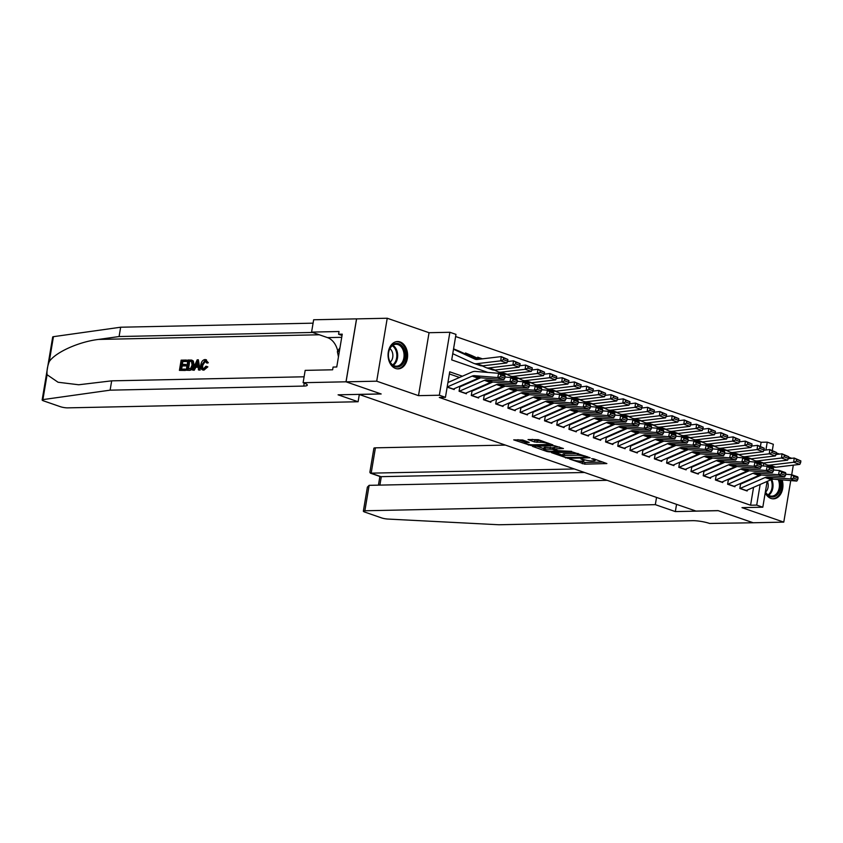<?xml version="1.0" encoding="UTF-8"?>
<svg xmlns="http://www.w3.org/2000/svg" width="843" height="843" viewBox="0 0 843 843"><rect width="100%" height="100%" fill="white"/><g stroke="black" fill="none" stroke-linecap="round" stroke-linejoin="round"><path stroke-width="1.26" d="M569.594 459.045L584.715 464.156L606.865 463.566L593.641 458.845L591.617 458.666L593.609 459.456A5.511 0.98 -170.5 0 1 595.19 460.447A5.511 0.98 -170.5 0 1 593.588 460.858L591.786 460.9A5.511 0.98 -170.5 0 1 584.104 459.656L580.774 458.813L582.418 459.688A5.511 0.98 -170.5 0 1 583.999 460.678A5.511 0.98 -170.5 0 1 582.408 461.1L580.606 461.132A5.511 0.98 -170.5 0 1 572.913 459.888L569.594 459.045M395.62 368.475A13.678 9.779 88.8 0 0 398.128 368.876A13.678 9.779 88.8 0 0 407.569 356.758A13.678 9.779 88.8 0 0 400.056 341.931A13.678 9.779 88.8 0 0 397.548 341.531A13.678 9.779 88.8 0 0 388.107 353.649A13.678 9.779 88.8 0 0 395.62 368.475M765.202 492.902A13.678 9.779 88.8 0 0 770.955 498.424A13.678 9.779 88.8 0 0 773.463 498.824A13.678 9.779 88.8 0 0 782.146 479.899M522.681 440.004L513.714 439.867L530.742 445.462L552.892 444.872L538.266 439.677L528.024 439.572L534.567 441.974L540.605 442.29A4.605 0.822 -170.5 0 1 545.621 442.923A4.605 0.822 -170.5 0 1 548.35 444.156A4.605 0.822 -170.5 0 1 547.023 444.503L532.765 444.809A4.605 0.822 -170.5 0 1 527.75 444.166A4.605 0.822 -170.5 0 1 525.02 442.933A4.605 0.822 -170.5 0 1 526.348 442.586L529.225 442.406L522.681 440.004M346.062 381.826L356.6 318.886L387.232 318.243L376.705 381.184L346.062 381.826L381.162 393.976L359.097 394.44L695.991 511.079L718.057 510.616L753.147 522.765L783.779 522.123L741.977 507.644L762.81 507.201L756.708 505.094L750.576 505.22L439.319 397.453L445.441 397.327L439.34 395.219L449.877 332.279L455.979 334.386L451.711 359.908L487.876 372.427M376.705 381.184L418.507 395.652L439.34 395.219M551.47 452.638L568.003 458.36L590.153 457.781L573.124 452.185L551.47 452.638M546.97 451.521L532.344 446.316L554.494 445.736L563.44 448.529L553.661 448.971L558.161 450.678L571.733 451.363L549.373 451.911L546.97 451.521L547.096 450.763M783.779 522.123L790.734 480.594M791.703 474.757L793.316 465.157M453.555 348.844L459.53 351.31M465.315 353.976L465.484 352.975L471.732 355.535M482.438 358.844L477.696 357.2L477.528 358.201M740.533 484.198L739.827 488.455L747.151 490.984L747.309 490.057M728.331 479.973L727.614 484.23L734.938 486.759L735.096 485.831M716.129 475.747L715.412 480.004L722.736 482.533L722.894 481.606M703.916 471.522L703.21 475.779L710.533 478.308L710.681 477.38M691.713 467.296L690.997 471.553L698.32 474.082L698.478 473.155M679.511 463.07L678.794 467.317L686.118 469.857L686.276 468.929M667.298 458.845L666.592 463.092L673.915 465.631L674.063 464.704M655.095 454.619L654.379 458.866L661.702 461.406L661.86 460.478M642.882 450.394L642.176 454.64L649.5 457.18L649.658 456.253M630.68 446.168L629.974 450.415L637.297 452.954L637.445 452.027M618.477 441.943L617.761 446.189L625.085 448.729L625.243 447.802M606.265 437.717L605.559 441.964L612.882 444.503L613.04 443.576M594.062 433.492L593.346 437.738L600.669 440.278L600.827 439.351M581.86 429.256L581.143 433.513L588.467 436.052L588.625 435.125M569.647 425.03L568.941 429.287L576.264 431.827L576.412 430.899M557.444 420.805L556.728 425.062L564.051 427.601L564.209 426.674M545.231 416.579L544.525 420.836L551.849 423.365L552.007 422.448M533.029 412.353L532.323 416.611L539.646 419.14L539.794 418.223M520.826 408.128L520.11 412.385L527.433 414.914L527.592 413.997M508.614 403.902L507.907 408.16L515.231 410.689L515.389 409.761M496.411 399.677L495.695 403.934L503.029 406.463L503.176 405.536M484.209 395.451L483.492 399.708L490.816 402.237L490.974 401.31M471.996 391.226L471.29 395.483L478.613 398.012L478.761 397.085M459.793 387L459.077 391.247L466.4 393.786L466.558 392.859M750.576 505.22L753.568 487.328M752.483 478.887L751.682 478.613M740.28 474.662L739.469 474.388M728.067 470.436L727.267 470.152M715.865 466.211L715.054 465.926M703.663 461.985L702.851 461.701M691.45 457.76L690.649 457.475M679.247 453.534L678.436 453.249M667.045 449.308L666.233 449.024M654.832 445.083L654.031 444.798M642.629 440.857L641.818 440.573M630.427 436.632L629.616 436.347M618.214 432.406L617.413 432.122M606.012 428.17L605.2 427.896M593.799 423.945L592.998 423.671M581.596 419.719L580.785 419.445M569.394 415.494L568.582 415.22M557.181 411.268L556.38 410.994M544.978 407.043L544.167 406.769M532.776 402.817L531.965 402.543M520.563 398.591L519.762 398.317M508.361 394.366L507.549 394.092M496.148 390.14L495.347 389.856M483.945 385.915L483.144 385.63M471.743 381.689L470.931 381.405M459.53 377.464L449.361 373.944M454.356 388.634L454.198 389.561L447.148 387.127M760.428 446.337L761.113 442.28L455.62 336.515M757.646 462.965L757.857 461.722M418.507 395.652L429.045 332.711L387.232 318.243M429.045 332.711L449.877 332.279M761.113 442.28L767.235 442.154L773.337 444.272L772.304 450.447M791.809 458.307L788.584 457.201M779.596 454.082L776.382 452.976M462.407 376.21L449.719 371.816L445.441 397.327M755.36 477.633L754.559 477.359M743.157 473.408L742.346 473.134M730.955 469.182L730.143 468.898M718.742 464.957L717.941 464.672M706.539 460.731L705.728 460.447M694.326 456.506L693.526 456.221M682.124 452.28L681.313 451.996M669.922 448.054L669.11 447.77M657.709 443.829L656.908 443.544M645.506 439.603L644.695 439.319M633.304 435.378L632.492 435.093M621.091 431.142L620.29 430.868M608.888 426.916L608.077 426.642M596.675 422.691L595.875 422.417M584.473 418.465L583.672 418.191M572.271 414.24L571.459 413.966M560.058 410.014L559.257 409.74M547.855 405.789L547.044 405.515M535.653 401.563L534.841 401.289M523.44 397.338L522.639 397.064M511.237 393.112L510.426 392.827M499.035 388.886L498.224 388.602M486.822 384.661L486.021 384.376M474.62 380.435L473.808 380.151M756.708 505.094L760.154 484.462M769.733 465.831L769.522 467.075M767.119 481.427L762.81 507.201M763.252 465.958L763.684 463.408M765.918 450.036L767.235 442.154M579.91 461.132L585 462.449L602.956 462.069M555.168 452.565L562.766 455.199M565.969 457.486L586.654 457.359L584.926 456.442A5.511 0.98 -170.5 0 0 577.234 455.199L564.252 455.473A5.511 0.98 -170.5 0 0 562.65 455.894A5.511 0.98 -170.5 0 0 564.23 456.885L565.969 457.486M578.214 453.502A5.511 0.98 -170.5 0 0 577.518 453.502L577.234 455.199M562.65 455.894L562.934 454.187A5.511 0.98 -170.5 0 1 564.536 453.776L577.518 453.502M543.83 448.645L536.538 446.116M559.531 447.032L553.946 447.275L553.661 448.971M545.042 449.034A4.605 0.822 -170.5 0 0 543.714 449.382A4.605 0.822 -170.5 0 0 546.443 450.615A4.605 0.822 -170.5 0 0 551.459 451.258L556.981 451.016L552.471 449.319L545.042 449.034L545.326 447.338A4.605 0.822 -170.5 0 0 543.998 447.686L543.714 449.382M545.326 447.338L553.819 447.991M525.6 441.015A4.605 0.822 -170.5 0 0 525.305 441.237L525.02 442.933M532.218 439.361L537.254 440.657L540.89 440.583L540.605 442.29M517.908 439.667L525.147 442.175M800.65 462.596L800.85 460.9L796.582 459.424L796.382 461.121L800.65 462.596L799.807 464.377L775.802 467.243A13.151 8.883 109.1 0 1 772.968 466.959L766.867 464.841A13.151 8.883 109.1 0 1 766.319 464.619L762.936 463.06M799.807 464.377L793.706 462.259L769.701 465.136A13.151 8.883 109.1 0 1 766.867 464.841M796.382 461.121L793.706 462.259L794.19 458.023L800.85 460.9M788.279 458.729L794.19 458.023L796.582 459.424M739.933 488.487A6.133 4.152 -70.9 0 0 740.207 488.382L765.096 477.538A8.767 5.922 109.1 0 1 767.478 477.096L790.692 478.972L791.619 474.725L785.76 474.251M761.429 474.988L740.291 484.209M746.034 490.605A6.133 4.152 -70.9 0 0 746.308 490.5L771.197 479.646A8.767 5.922 109.1 0 1 773.579 479.214L796.793 481.079L790.692 478.972L793.442 478.139L797.72 479.614L798.089 477.918L793.821 476.443L793.442 478.139M793.821 476.443L791.619 474.725L797.72 476.832L798.089 477.918M796.793 481.079L797.72 479.614M779.638 479.699A11.834 8.462 -91.2 0 1 774.654 496.548A11.834 8.462 -91.2 0 1 765.36 491.996M765.391 491.775A10.959 7.829 88.8 0 0 771.819 496.148A10.959 7.829 88.8 0 0 773.863 495.716A10.959 7.829 88.8 0 0 778.258 479.593M765.57 492.08A7.798 5.574 88.8 0 0 767.362 481.321M772.483 498.761L772.357 498.761A13.583 9.716 88.8 0 0 772.483 498.761A13.583 9.716 88.8 0 0 775.023 498.234A13.583 9.716 88.8 0 0 781.071 479.815M394.398 343.849A11.834 8.462 -91.2 0 1 404.956 351.952A11.834 8.462 -91.2 0 1 399.308 366.589A11.834 8.462 -91.2 0 1 388.76 358.496A11.834 8.462 -91.2 0 1 394.398 343.849M398.518 365.767A10.959 7.829 88.8 0 0 403.976 353.628A10.959 7.829 88.8 0 0 396.01 344.281A10.959 7.829 88.8 0 0 393.966 344.713A10.959 7.829 88.8 0 0 388.518 356.852A10.959 7.829 88.8 0 0 396.473 366.189A10.959 7.829 88.8 0 0 398.518 365.767M390.225 362.121A7.798 5.574 88.8 0 0 392.87 355.303A7.798 5.574 88.8 0 0 389.94 348.612M397.137 368.802L397.021 368.812A13.583 9.716 88.8 0 0 397.137 368.802A13.583 9.716 88.8 0 0 399.677 368.275A13.583 9.716 88.8 0 0 406.442 353.228A13.583 9.716 88.8 0 0 396.568 341.647A13.583 9.716 88.8 0 0 396.442 341.647L396.568 341.647M339.971 347.78L337.358 351.636L338.464 356.789M339.339 351.594L337.358 351.636M505.4 445.093L375.42 447.833L371.162 473.26L381.289 476.769L379.898 485.115M574.399 468.982L370.404 473.165L380.53 476.674L584.526 472.491M675.338 511.585L655.327 504.651L364.882 510.774A5.258 0.938 -170.5 0 0 363.354 511.174A5.258 0.938 -170.5 0 0 364.871 512.112L381.531 517.887A5.258 0.938 -170.5 0 0 387.885 519.056L498.887 524.757L692.524 520.679A12.266 2.192 9.5 0 1 709.637 523.461L753.21 522.765L718.236 510.679L675.338 511.585L676.55 504.346M655.327 504.651L656.539 497.423M607.16 480.32L369.139 485.336L364.882 510.774M370.404 473.165L369.866 472.27L373.892 448.234A5.258 0.938 9.5 0 1 375.42 447.833M363.354 511.174L367.379 487.138L369.139 485.336M184.796 370.256L179.422 370.372L185.344 370.446A22.835 16.323 88.8 0 0 185.723 369.329L184.996 369.076L185.344 370.446M181.466 369.15A22.835 16.323 88.8 0 0 182.225 365.967L186.092 365.894A22.835 16.323 88.8 0 0 186.282 364.713L185.312 364.376L185.112 365.556L186.092 365.894M182.457 364.439A22.835 16.323 88.8 0 0 182.699 361.563L186.84 361.478A22.835 16.323 88.8 0 0 186.861 360.246L186.314 360.056L186.124 361.226L186.84 361.478M186.208 370.225L189.39 370.362C191.835 370.182 193.395 368.486 194.08 365.272L193.342 361.025L191.709 360.087L192.657 360.793L193.11 364.935C192.573 368.201 191.15 369.951 188.843 370.172L186.208 370.225L187.915 360.014L191.709 360.087M203.89 370.172L207.852 366.853L206.935 366.536L203.89 370.172L202.32 369.845L203.363 369.993C201.15 369.761 200.307 368.022 200.845 364.756C201.414 361.615 202.826 359.877 205.091 359.529L206.472 359.835M204.164 369.065C202.731 368.77 202.288 367.443 202.857 365.061L205.555 360.952L204.849 360.709L201.877 364.724L202.857 365.061M205.091 359.529L207.431 362.437L206.345 362.764L207.252 363.08L208.326 362.743L205.618 359.708M47.071 374.724L42.898 399.614A5.258 0.938 -170.5 0 0 42.15 399.961L52.688 337.021A5.258 0.938 9.5 0 1 53.436 336.673L120.654 327.221L119.095 336.536L98.483 339.434C78.863 341.752 55.617 352.205 49.273 361.563C47.45 366.315 46.713 370.699 47.071 374.724L58.051 382.248L78.715 384.766L111.676 380.846L304.102 376.789M192.562 370.088L197.188 359.824L198.358 359.792L199.57 369.94L198.463 369.961L198.158 366.842L195.018 366.905L193.658 370.066L192.562 370.088L194.206 370.256L195.934 367.221L198.189 367.179M198.463 369.961L200.118 370.13L198.358 359.792M359.308 394.513L358.106 401.742L67.661 407.864A5.258 0.938 -170.5 0 1 60.317 406.674L43.657 400.91A5.258 0.938 -170.5 0 1 42.15 399.961M111.676 380.846L110.117 390.161L303.754 386.083A12.266 2.192 -170.5 0 0 307.305 385.146A12.266 2.192 -170.5 0 0 303.786 382.943L303.111 382.711L305.177 370.372L332.627 369.792L333.08 367.074L336.757 367L342.247 334.165L338.58 334.249L339.034 331.52L311.583 332.1L313.649 319.771L356.536 318.865L346.009 381.805L380.973 393.913L338.085 394.819L358.106 401.742M120.654 327.221L313.08 323.164M312.605 332.458L119.095 336.536M42.898 399.614L110.117 390.161M303.111 382.711L346.009 381.805M311.583 332.1L327.505 337.611A19.716 14.099 -91.2 0 1 337.748 351.057M338.401 356.494A19.716 14.099 -91.2 0 1 338.412 357.147M336.989 365.63A19.716 14.099 -91.2 0 1 336.462 367M338.58 334.249L342.037 335.44M201.877 364.724C201.393 367.116 201.92 368.486 203.458 368.812L205.955 366.22L206.935 366.536M206.345 362.764L205.365 360.772M207.431 362.437L208.326 362.743M196.756 362.88L195.534 365.725L198.042 365.672L197.568 360.983L196.756 362.88L197.662 363.196L196.493 366.062M193.658 370.066L194.206 370.256M195.018 366.905L195.934 367.221M199.57 369.94L200.118 370.13M187.441 369.023L190.813 368.233L192.078 364.935L191.424 361.331L188.758 361.173L187.441 369.023M191.424 361.331L189.485 361.426A22.835 16.323 88.8 0 1 188.252 369.013M188.843 370.172L189.39 370.362M193.11 364.935L194.08 365.272M192.657 360.793L193.342 361.025M188.758 361.173L189.485 361.426M185.112 365.556L181.245 365.63L180.655 369.171L184.996 369.076M181.245 365.63L182.225 365.967M186.124 361.226L181.972 361.32L181.445 364.461L185.312 364.376M181.972 361.32L182.699 361.563M179.422 370.372L181.129 360.161L186.314 360.056M788.447 458.371L788.648 456.674L784.369 455.199L784.18 456.895L788.447 458.371L787.604 460.152L763.6 463.018A13.151 8.883 109.1 0 1 760.765 462.733L754.664 460.615A13.151 8.883 109.1 0 1 754.106 460.394L750.734 458.834M787.604 460.152L781.503 458.034L757.499 460.9A13.151 8.883 109.1 0 1 754.664 460.615M784.18 456.895L781.503 458.034L781.988 453.797L788.648 456.674M776.066 454.503L781.988 453.797L784.369 455.199M776.245 454.145L776.435 452.449L772.167 450.973L771.967 452.659L776.245 454.145L775.391 455.926L751.398 458.792A13.151 8.883 109.1 0 1 748.563 458.508L742.451 456.39A13.151 8.883 109.1 0 1 741.903 456.168L738.521 454.609M775.391 455.926L769.29 453.808L745.286 456.674A13.151 8.883 109.1 0 1 742.451 456.39M771.967 452.659L769.29 453.808L769.785 449.572L776.435 452.449M763.863 450.278L769.785 449.572L772.167 450.973M764.032 449.92L764.232 448.223L759.954 446.748L759.764 448.434L764.032 449.92L763.189 451.7L739.185 454.567A13.151 8.883 109.1 0 1 736.35 454.282L730.249 452.164A13.151 8.883 109.1 0 1 729.701 451.943L726.318 450.383M763.189 451.7L757.088 449.582L733.083 452.449A13.151 8.883 109.1 0 1 730.249 452.164M759.764 448.434L757.088 449.582L757.572 445.346L764.232 448.223M751.661 446.052L757.572 445.346L759.954 446.748M751.83 445.694L752.03 443.998L747.752 442.522L747.562 444.208L751.83 445.694L750.987 447.475L726.982 450.341A13.151 8.883 109.1 0 1 724.148 450.057L718.046 447.939A13.151 8.883 109.1 0 1 717.488 447.717L714.116 446.158M750.987 447.475L744.875 445.357L720.881 448.223A13.151 8.883 109.1 0 1 718.046 447.939M747.562 444.208L744.875 445.357L745.37 441.121L752.03 443.998M739.448 441.827L745.37 441.121L747.752 442.522M727.73 484.261A6.133 4.152 -70.9 0 0 728.004 484.156L752.883 473.313A8.767 5.922 109.1 0 1 755.275 472.87L778.479 474.746L779.417 470.499L773.558 470.025M749.227 470.763L728.078 479.983M733.832 486.379A6.133 4.152 -70.9 0 0 734.105 486.274L758.985 475.42A8.767 5.922 109.1 0 1 761.377 474.988L784.58 476.853L778.479 474.746L781.24 473.914L785.507 475.389L785.887 473.692L781.609 472.217L781.24 473.914M781.609 472.217L779.417 470.499L785.518 472.607L785.887 473.692M784.58 476.853L785.507 475.389M715.517 480.036A6.133 4.152 -70.9 0 0 715.791 479.93L740.681 469.087A8.767 5.922 109.1 0 1 743.062 468.645L766.276 470.52L767.204 466.274L761.345 465.8M737.014 466.537L715.876 475.758M721.629 482.154A6.133 4.152 -70.9 0 0 721.893 482.048L746.782 471.195A8.767 5.922 109.1 0 1 749.174 470.763L772.378 472.628L766.276 470.52L769.037 469.688L773.305 471.163L773.674 469.467L769.406 467.991L769.037 469.688M769.406 467.991L767.204 466.274L773.305 468.381L773.674 469.467M772.378 472.628L773.305 471.163M703.315 475.81A6.133 4.152 -70.9 0 0 703.589 475.705L728.478 464.862A8.767 5.922 109.1 0 1 730.86 464.419L754.074 466.295L755.001 462.048L749.142 461.574M724.811 462.312L703.673 471.522M709.416 477.928A6.133 4.152 -70.9 0 0 709.69 477.812L734.58 466.969A8.767 5.922 109.1 0 1 736.961 466.537L760.175 468.402L754.074 466.295L756.824 465.462L761.103 466.938L761.471 465.241L757.204 463.766L756.824 465.462M757.204 463.766L755.001 462.048L761.103 464.156L761.471 465.241M760.175 468.402L761.103 466.938M691.112 471.585A6.133 4.152 -70.9 0 0 691.386 471.479L716.265 460.626A8.767 5.922 109.1 0 1 718.658 460.194L741.861 462.069L742.799 457.823L736.94 457.349M712.609 458.086L691.46 467.296M697.214 473.703A6.133 4.152 -70.9 0 0 697.488 473.587L722.367 462.744A8.767 5.922 109.1 0 1 724.759 462.312L747.962 464.177L741.861 462.069L744.622 461.237L748.89 462.712L749.269 461.016L744.991 459.54L744.622 461.237M744.991 459.54L742.799 457.823L748.9 459.93L749.269 461.016M747.962 464.177L748.89 462.712M739.627 441.469L739.817 439.772L735.549 438.286L735.349 439.983L739.627 441.469L738.774 443.249L714.769 446.116A13.151 8.883 109.1 0 1 711.935 445.831L705.833 443.713A13.151 8.883 109.1 0 1 705.285 443.492L701.903 441.932M738.774 443.249L732.672 441.131L708.668 443.998A13.151 8.883 109.1 0 1 705.833 443.713M735.349 439.983L732.672 441.131L733.157 436.895L739.817 439.772M727.246 437.601L733.157 436.895L735.549 438.286M678.9 467.359A6.133 4.152 -70.9 0 0 679.173 467.254L704.063 456.4A8.767 5.922 109.1 0 1 706.445 455.968L729.659 457.844L730.586 453.597L724.727 453.123M700.396 453.861L679.258 463.07M685.001 469.477A6.133 4.152 -70.9 0 0 685.275 469.361L710.164 458.518A8.767 5.922 109.1 0 1 712.546 458.076L735.76 459.951L729.659 457.844L732.409 457.011L736.687 458.487L737.056 456.79L732.788 455.315L732.409 457.011M732.788 455.315L730.586 453.597L736.687 455.705L737.056 456.79M735.76 459.951L736.687 458.487M727.414 437.243L727.614 435.546L723.336 434.061L723.146 435.757L727.414 437.243L726.571 439.024L702.567 441.89A13.151 8.883 109.1 0 1 699.732 441.595L693.631 439.488A13.151 8.883 109.1 0 1 693.083 439.266L689.7 437.707M726.571 439.024L720.47 436.906L696.466 439.772A13.151 8.883 109.1 0 1 693.631 439.488M723.146 435.757L720.47 436.906L720.955 432.67L727.614 435.546M715.033 433.376L720.955 432.67L723.336 434.061M666.697 463.134A6.133 4.152 -70.9 0 0 666.971 463.028L691.85 452.175A8.767 5.922 109.1 0 1 694.242 451.743L717.446 453.618L718.384 449.372L712.525 448.897M688.194 449.635L667.045 458.845M672.798 465.241A6.133 4.152 -70.9 0 0 673.072 465.136L697.962 454.293A8.767 5.922 109.1 0 1 700.343 453.85L723.557 455.726L717.446 453.618L720.207 452.786L724.485 454.261L724.854 452.565L720.575 451.089L720.207 452.786M720.575 451.089L718.384 449.372L724.485 451.479L724.854 452.565M723.557 455.726L724.485 454.261M715.212 433.017L715.401 431.321L711.134 429.835L710.934 431.532L715.212 433.017L714.369 434.798L690.364 437.665A13.151 8.883 109.1 0 1 687.53 437.369L681.418 435.262A13.151 8.883 109.1 0 1 680.87 435.041L677.498 433.481M714.369 434.798L708.257 432.68L684.263 435.546A13.151 8.883 109.1 0 1 681.418 435.262M710.934 431.532L708.257 432.68L708.752 428.444L715.401 431.321M702.83 429.15L708.752 428.444L711.134 429.835M654.495 458.908A6.133 4.152 -70.9 0 0 654.758 458.803L679.648 447.949A8.767 5.922 109.1 0 1 682.04 447.517L705.243 449.393L706.171 445.146L700.322 444.672M675.981 445.41L654.842 454.619M660.596 461.016A6.133 4.152 -70.9 0 0 660.87 460.91L685.749 450.067A8.767 5.922 109.1 0 1 688.141 449.625L711.344 451.5L705.243 449.393L708.004 448.56L712.272 450.036L712.651 448.339L708.373 446.864L708.004 448.56M708.373 446.864L706.171 445.146L712.282 447.254L712.651 448.339M711.344 451.5L712.272 450.036M703.009 428.792L703.199 427.095L698.931 425.61L698.731 427.306L703.009 428.792L702.156 430.573L678.151 433.439A13.151 8.883 109.1 0 1 675.317 433.144L669.216 431.036A13.151 8.883 109.1 0 1 668.668 430.815L665.285 429.256M702.156 430.573L696.055 428.455L672.05 431.321A13.151 8.883 109.1 0 1 669.216 431.036M698.731 427.306L696.055 428.455L696.539 424.219L703.199 427.095M690.628 424.925L696.539 424.219L698.931 425.61M642.282 454.683A6.133 4.152 -70.9 0 0 642.556 454.577L667.445 443.724A8.767 5.922 109.1 0 1 669.827 443.292L693.041 445.157L693.968 440.921L688.109 440.446M663.778 441.184L642.64 450.394M648.383 456.79A6.133 4.152 -70.9 0 0 648.657 456.685L673.546 445.842A8.767 5.922 109.1 0 1 675.928 445.399L699.142 447.275L693.041 445.157L695.791 444.335L700.069 445.81L700.438 444.113L696.17 442.628L695.791 444.335M696.17 442.628L693.968 440.921L700.069 443.028L700.438 444.113M699.142 447.275L700.069 445.81M690.796 424.556L690.997 422.87L686.718 421.384L686.529 423.081L690.796 424.556L689.953 426.337L665.949 429.213A13.151 8.883 109.1 0 1 663.114 428.918L657.013 426.811A13.151 8.883 109.1 0 1 656.465 426.59L653.083 425.03M689.953 426.337L683.852 424.229L659.848 427.095A13.151 8.883 109.1 0 1 657.013 426.811M686.529 423.081L683.852 424.229L684.337 419.993L690.997 422.87M678.415 420.699L684.337 419.993L686.718 421.384M630.079 450.457A6.133 4.152 -70.9 0 0 630.353 450.352L655.232 439.498A8.767 5.922 109.1 0 1 657.624 439.066L680.828 440.931L681.766 436.685L675.907 436.221M651.576 436.959L630.427 446.168M636.18 452.565A6.133 4.152 -70.9 0 0 636.454 452.459L661.344 441.616A8.767 5.922 109.1 0 1 663.726 441.174L686.94 443.049L680.828 440.931L683.589 440.109L687.856 441.584L688.236 439.888L683.958 438.402L683.589 440.109M683.958 438.402L681.766 436.685L687.867 438.803L688.236 439.888M686.94 443.049L687.856 441.584M678.594 420.33L678.784 418.644L674.516 417.159L674.316 418.855L678.594 420.33L677.74 422.111L653.746 424.988A13.151 8.883 109.1 0 1 650.912 424.693L644.8 422.585A13.151 8.883 109.1 0 1 644.252 422.364L640.87 420.805M677.74 422.111L671.639 420.004L647.635 422.87A13.151 8.883 109.1 0 1 644.8 422.585M674.316 418.855L671.639 420.004L672.134 415.768L678.784 418.644M666.212 416.474L672.134 415.768L674.516 417.159M617.866 446.232A6.133 4.152 -70.9 0 0 618.14 446.126L643.03 435.273A8.767 5.922 109.1 0 1 645.411 434.84L668.625 436.706L669.553 432.459L663.694 431.995M639.363 432.733L618.225 441.943M623.978 448.339A6.133 4.152 -70.9 0 0 624.252 448.234L649.131 437.391A8.767 5.922 109.1 0 1 651.523 436.948L674.727 438.824L668.625 436.706L671.386 435.884L675.654 437.359L676.023 435.662L671.755 434.177L671.386 435.884M671.755 434.177L669.553 432.459L675.664 434.577L676.023 435.662M674.727 438.824L675.654 437.359M666.381 416.105L666.581 414.419L662.313 412.933L662.113 414.63L666.381 416.105L665.538 417.886L641.534 420.752A13.151 8.883 109.1 0 1 638.699 420.467L632.598 418.36A13.151 8.883 109.1 0 1 632.05 418.139L628.667 416.579M665.538 417.886L659.437 415.778L635.432 418.644A13.151 8.883 109.1 0 1 632.598 418.36M662.113 414.63L659.437 415.778L659.921 411.542L666.581 414.419M654.01 412.248L659.921 411.542L662.313 412.933M605.664 442.006A6.133 4.152 -70.9 0 0 605.938 441.89L630.827 431.047A8.767 5.922 109.1 0 1 633.209 430.615L656.423 432.48L657.35 428.233L651.491 427.77M627.16 428.507L606.022 437.717M611.765 444.113A6.133 4.152 -70.9 0 0 612.039 444.008L636.929 433.165A8.767 5.922 109.1 0 1 639.31 432.722L662.524 434.598L656.423 432.48L659.173 431.648L663.452 433.133L663.82 431.437L659.553 429.951L659.173 431.648M659.553 429.951L657.35 428.233L663.452 430.351L663.82 431.437M662.524 434.598L663.452 433.133M654.179 411.879L654.379 410.183L650.101 408.707L649.911 410.404L654.179 411.879L653.336 413.66L629.331 416.526A13.151 8.883 109.1 0 1 626.497 416.242L620.395 414.134A13.151 8.883 109.1 0 1 619.837 413.913L616.465 412.353M653.336 413.66L647.224 411.553L623.23 414.419A13.151 8.883 109.1 0 1 620.395 414.134M649.911 410.404L647.224 411.553L647.719 407.317L654.379 410.183M641.797 408.023L647.719 407.317L650.101 408.707M593.461 437.78A6.133 4.152 -70.9 0 0 593.735 437.665L618.614 426.821A8.767 5.922 109.1 0 1 621.006 426.389L644.21 428.255L645.148 424.008L639.289 423.534M614.958 424.271L593.809 433.492M599.563 439.888A6.133 4.152 -70.9 0 0 599.837 439.783L624.716 428.939A8.767 5.922 109.1 0 1 627.108 428.497L650.311 430.373L644.21 428.255L646.971 427.422L651.239 428.908L651.618 427.211L647.34 425.726L646.971 427.422M647.34 425.726L645.148 424.008L651.249 426.126L651.618 427.211M650.311 430.373L651.239 428.908M641.976 407.654L642.166 405.957L637.898 404.482L637.698 406.178L641.976 407.654L641.123 409.435L617.129 412.301A13.151 8.883 109.1 0 1 614.284 412.016L608.182 409.909A13.151 8.883 109.1 0 1 607.634 409.687L604.252 408.128M641.123 409.435L635.021 407.327L611.017 410.193A13.151 8.883 109.1 0 1 608.182 409.909M637.698 406.178L635.021 407.327L635.517 403.091L642.166 405.957M629.595 403.797L635.517 403.091L637.898 404.482M581.249 433.555A6.133 4.152 -70.9 0 0 581.522 433.439L606.412 422.596A8.767 5.922 109.1 0 1 608.794 422.164L632.008 424.029L632.935 419.782L627.076 419.308M602.745 420.046L581.607 429.266M587.36 435.662A6.133 4.152 -70.9 0 0 587.624 435.557L612.513 424.714A8.767 5.922 109.1 0 1 614.905 424.271L638.109 426.147L632.008 424.029L634.768 423.197L639.036 424.682L639.405 422.986L635.137 421.5L634.768 423.197M635.137 421.5L632.935 419.782L639.036 421.9L639.405 422.986M638.109 426.147L639.036 424.682M629.763 403.428L629.963 401.732L625.685 400.256L625.495 401.953L629.763 403.428L628.92 405.209L604.916 408.075A13.151 8.883 109.1 0 1 602.081 407.791L595.98 405.683A13.151 8.883 109.1 0 1 595.432 405.462L592.049 403.902M628.92 405.209L622.819 403.102L598.815 405.968A13.151 8.883 109.1 0 1 595.98 405.683M625.495 401.953L622.819 403.102L623.304 398.865L629.963 401.732M617.392 399.571L623.304 398.865L625.685 400.256M569.046 429.329A6.133 4.152 -70.9 0 0 569.32 429.213L594.199 418.37A8.767 5.922 109.1 0 1 596.591 417.928L619.805 419.803L620.733 415.557L614.874 415.083M590.543 415.82L569.404 425.041M575.147 431.437A6.133 4.152 -70.9 0 0 575.421 431.331L600.311 420.478A8.767 5.922 109.1 0 1 602.692 420.046L625.906 421.921L619.805 419.803L622.555 418.971L626.834 420.457L627.203 418.76L622.935 417.274L622.555 418.971M622.935 417.274L620.733 415.557L626.834 417.675L627.203 418.76M625.906 421.921L626.834 420.457M617.561 399.203L617.75 397.506L613.483 396.031L613.293 397.727L617.561 399.203L616.718 400.983L592.713 403.85A13.151 8.883 109.1 0 1 589.879 403.565L583.778 401.447A13.151 8.883 109.1 0 1 583.219 401.226L579.847 399.677M616.718 400.983L610.606 398.876L586.612 401.742A13.151 8.883 109.1 0 1 583.778 401.447M613.293 397.727L610.606 398.876L611.101 394.64L617.75 397.506M605.179 395.346L611.101 394.64L613.483 396.031M556.844 425.093A6.133 4.152 -70.9 0 0 557.107 424.988L581.997 414.145A8.767 5.922 109.1 0 1 584.389 413.702L607.592 415.578L608.53 411.331L602.671 410.857M578.34 411.595L557.191 420.815M562.945 427.211A6.133 4.152 -70.9 0 0 563.219 427.106L588.098 416.252A8.767 5.922 109.1 0 1 590.49 415.82L613.693 417.696L607.592 415.578L610.353 414.745L614.621 416.231L615 414.524L610.722 413.049L610.353 414.745M610.722 413.049L608.53 411.331L614.631 413.449L615 414.524M613.693 417.696L614.621 416.231M605.358 394.977L605.548 393.281L601.28 391.805L601.08 393.502L605.358 394.977L604.505 396.758L580.5 399.624A13.151 8.883 109.1 0 1 577.666 399.34L571.565 397.222A13.151 8.883 109.1 0 1 571.017 397L567.634 395.451M604.505 396.758L598.404 394.65L574.399 397.517A13.151 8.883 109.1 0 1 571.565 397.222M601.08 393.502L598.404 394.65L598.888 390.414L605.548 393.281M592.977 391.12L598.888 390.414L601.28 391.805M544.631 420.868A6.133 4.152 -70.9 0 0 544.905 420.762L569.794 409.919A8.767 5.922 109.1 0 1 572.176 409.477L595.39 411.352L596.317 407.106L590.458 406.632M566.127 407.369L544.989 416.59M550.732 422.986A6.133 4.152 -70.9 0 0 551.006 422.88L575.895 412.027A8.767 5.922 109.1 0 1 578.277 411.595L601.491 413.47L595.39 411.352L598.14 410.52L602.418 412.006L602.787 410.299L598.519 408.823L598.14 410.52M598.519 408.823L596.317 407.106L602.418 409.224L602.787 410.299M601.491 413.47L602.418 412.006M593.145 390.752L593.346 389.055L589.067 387.58L588.878 389.276L593.145 390.752L592.302 392.532L568.298 395.399A13.151 8.883 109.1 0 1 565.463 395.114L559.362 392.996A13.151 8.883 109.1 0 1 558.814 392.775L555.432 391.226M592.302 392.532L586.201 390.425L562.197 393.291A13.151 8.883 109.1 0 1 559.362 392.996M588.878 389.276L586.201 390.425L586.686 386.178L593.346 389.055M580.764 386.895L586.686 386.178L589.067 387.58M532.428 416.642A6.133 4.152 -70.9 0 0 532.702 416.537L557.581 405.694A8.767 5.922 109.1 0 1 559.973 405.251L583.177 407.127L584.115 402.88L578.256 402.406M553.925 403.144L532.776 412.364M538.529 418.76A6.133 4.152 -70.9 0 0 538.803 418.655L563.693 407.801A8.767 5.922 109.1 0 1 566.075 407.369L589.289 409.245L583.177 407.127L585.938 406.294L590.216 407.78L590.585 406.073L586.306 404.598L585.938 406.294M586.306 404.598L584.115 402.88L590.216 404.998L590.585 406.073M589.289 409.245L590.216 407.78M580.943 386.526L581.133 384.829L576.865 383.354L576.665 385.051L580.943 386.526L580.089 388.307L556.095 391.173A13.151 8.883 109.1 0 1 553.261 390.889L547.149 388.771A13.151 8.883 109.1 0 1 546.601 388.549L543.229 387M580.089 388.307L573.988 386.189L549.984 389.066A13.151 8.883 109.1 0 1 547.149 388.771M576.665 385.051L573.988 386.189L574.483 381.953L581.133 384.829M568.561 382.659L574.483 381.953L576.865 383.354M520.226 412.417A6.133 4.152 -70.9 0 0 520.489 412.311L545.379 401.468A8.767 5.922 109.1 0 1 547.771 401.026L570.974 402.901L571.902 398.655L566.053 398.181M541.712 398.918L520.574 408.138M526.327 414.535A6.133 4.152 -70.9 0 0 526.601 414.429L551.48 403.576A8.767 5.922 109.1 0 1 553.872 403.144L577.076 405.009L570.974 402.901L573.735 402.069L578.003 403.544L578.372 401.848L574.104 400.372L573.735 402.069M574.104 400.372L571.902 398.655L578.013 400.773L578.372 401.848M577.076 405.009L578.003 403.544M568.73 382.3L568.93 380.604L564.662 379.129L564.462 380.825L568.73 382.3L567.887 384.081L543.883 386.948A13.151 8.883 109.1 0 1 541.048 386.663L534.947 384.545A13.151 8.883 109.1 0 1 534.399 384.324L531.016 382.764M567.887 384.081L561.786 381.963L537.781 384.84A13.151 8.883 109.1 0 1 534.947 384.545M564.462 380.825L561.786 381.963L562.27 377.727L568.93 380.604M556.359 378.433L562.27 377.727L564.662 379.129M508.013 408.191A6.133 4.152 -70.9 0 0 508.287 408.086L533.176 397.243A8.767 5.922 109.1 0 1 535.558 396.8L558.772 398.676L559.699 394.429L553.84 393.955M529.509 394.693L508.371 403.913M514.114 410.309A6.133 4.152 -70.9 0 0 514.388 410.204L539.278 399.35A8.767 5.922 109.1 0 1 541.659 398.918L564.873 400.783L558.772 398.676L561.522 397.843L565.801 399.319L566.169 397.622L561.902 396.147L561.522 397.843M561.902 396.147L559.699 394.429L565.801 396.537L566.169 397.622M564.873 400.783L565.801 399.319M556.528 378.075L556.728 376.378L552.45 374.903L552.26 376.589L556.528 378.075L555.685 379.856L531.68 382.722A13.151 8.883 109.1 0 1 528.846 382.437L522.744 380.319A13.151 8.883 109.1 0 1 522.186 380.098L518.814 378.539M555.685 379.856L549.583 377.738L525.579 380.604A13.151 8.883 109.1 0 1 522.744 380.319M552.26 376.589L549.583 377.738L550.068 373.502L556.728 376.378M544.146 374.208L550.068 373.502L552.45 374.903M495.81 403.966A6.133 4.152 -70.9 0 0 496.084 403.86L520.963 393.017A8.767 5.922 109.1 0 1 523.355 392.575L546.559 394.45L547.497 390.204L541.638 389.729M517.307 390.467L496.158 399.687M501.912 406.084A6.133 4.152 -70.9 0 0 502.186 405.978L527.065 395.125A8.767 5.922 109.1 0 1 529.457 394.693L552.671 396.558L546.559 394.45L549.32 393.618L553.588 395.093L553.967 393.396L549.689 391.921L549.32 393.618M549.689 391.921L547.497 390.204L553.598 392.311L553.967 393.396M552.671 396.558L553.588 395.093M544.325 373.849L544.515 372.153L540.247 370.678L540.047 372.364L544.325 373.849L543.472 375.63L519.478 378.496A13.151 8.883 109.1 0 1 516.643 378.212L510.531 376.094A13.151 8.883 109.1 0 1 509.983 375.873L506.601 374.313M543.472 375.63L537.37 373.512L513.366 376.378A13.151 8.883 109.1 0 1 510.531 376.094M540.047 372.364L537.37 373.512L537.866 369.276L544.515 372.153M531.944 369.982L537.866 369.276L540.247 370.678M483.597 399.74A6.133 4.152 -70.9 0 0 483.871 399.635L508.761 388.792A8.767 5.922 109.1 0 1 511.143 388.349L534.357 390.225L535.284 385.978L529.425 385.504M505.094 386.242L483.956 395.462M489.709 401.858A6.133 4.152 -70.9 0 0 489.973 401.742L514.862 390.899A8.767 5.922 109.1 0 1 517.254 390.467L540.458 392.332L534.357 390.225L537.117 389.392L541.385 390.867L541.754 389.171L537.486 387.696L537.117 389.392M537.486 387.696L535.284 385.978L541.385 388.086L541.754 389.171M540.458 392.332L541.385 390.867M532.112 369.624L532.312 367.927L528.045 366.452L527.844 368.138L532.112 369.624L531.269 371.405L507.265 374.271A13.151 8.883 109.1 0 1 504.43 373.986L498.329 371.868A13.151 8.883 109.1 0 1 497.781 371.647L494.398 370.088M531.269 371.405L525.168 369.287L501.163 372.153A13.151 8.883 109.1 0 1 498.329 371.868M527.844 368.138L525.168 369.287L525.653 365.051L532.312 367.927M519.741 365.757L525.653 365.051L528.045 366.452M477.633 357.58A6.133 4.152 109.1 0 1 477.718 357.601A6.133 4.152 109.1 0 1 477.981 357.706L480.858 359.034M471.395 395.515A6.133 4.152 -70.9 0 0 471.669 395.409L496.559 384.566A8.767 5.922 109.1 0 1 498.94 384.123L522.154 385.999L523.082 381.753L517.223 381.278M492.892 382.016L471.753 391.226M477.496 397.633A6.133 4.152 -70.9 0 0 477.77 397.517L502.66 386.674A8.767 5.922 109.1 0 1 505.041 386.242L528.255 388.107L522.154 385.999L524.904 385.167L529.183 386.642L529.552 384.945L525.284 383.47L524.904 385.167M525.284 383.47L523.082 381.753L529.183 383.86L529.552 384.945M528.255 388.107L529.183 386.642M471.353 355.419A6.133 4.152 109.1 0 1 471.616 355.493A6.133 4.152 109.1 0 1 471.869 355.598L479.646 359.181M519.91 365.398L520.11 363.702L515.832 362.227L515.642 363.913L519.91 365.398L519.067 367.179L495.062 370.045A13.151 8.883 109.1 0 1 492.228 369.761L486.126 367.643A13.151 8.883 109.1 0 1 485.568 367.422L482.196 365.862M519.067 367.179L512.955 365.061L488.961 367.927A13.151 8.883 109.1 0 1 486.126 367.643M515.642 363.913L512.955 365.061L513.45 360.825L520.11 363.702M507.528 361.531L513.45 360.825L515.832 362.227M465.42 353.354A6.133 4.152 109.1 0 1 465.515 353.375A6.133 4.152 109.1 0 1 465.768 353.48L478.445 359.329M459.193 391.289A6.133 4.152 -70.9 0 0 459.467 391.184L484.346 380.33A8.767 5.922 109.1 0 1 486.738 379.898L509.941 381.774L510.879 377.527L505.02 377.053M480.689 377.79L459.54 387M465.294 393.407A6.133 4.152 -70.9 0 0 465.568 393.291L490.447 382.448A8.767 5.922 109.1 0 1 492.839 382.016L516.042 383.881L509.941 381.774L512.702 380.941L516.97 382.416L517.349 380.72L513.071 379.245L512.702 380.941M513.071 379.245L510.879 377.527L516.98 379.635L517.349 380.72M516.042 383.881L516.97 382.416M459.14 351.194A6.133 4.152 109.1 0 1 459.414 351.268A6.133 4.152 109.1 0 1 459.667 351.373L477.233 359.466L501.237 356.6L507.897 359.476L503.629 357.99L503.429 359.687L507.707 361.173L507.897 359.476M507.707 361.173L506.854 362.954L482.849 365.82A13.151 8.883 109.1 0 1 480.015 365.535L473.914 363.417A13.151 8.883 109.1 0 1 473.366 363.196L452.744 353.691M506.854 362.954L500.753 360.836L476.748 363.702A13.151 8.883 109.1 0 1 473.914 363.417M503.429 359.687L500.753 360.836L501.237 356.6L503.629 357.99M459.414 351.268L453.492 349.223A6.133 4.152 109.1 0 1 453.566 349.255L474.978 359.129A8.767 5.922 -70.9 0 0 475.347 359.276A8.767 5.922 -70.9 0 0 477.243 359.466M447.18 386.99A6.133 4.152 -70.9 0 0 447.254 386.958L472.143 376.104A8.767 5.922 109.1 0 1 474.525 375.672L497.739 377.548L498.666 373.301L475.463 371.426A13.151 8.883 -70.9 0 0 471.88 372.079L447.928 382.522M453.091 389.181A6.133 4.152 -70.9 0 0 453.355 389.066L478.244 378.222A8.767 5.922 109.1 0 1 480.636 377.78L503.84 379.656L497.739 377.548L500.5 376.716L504.767 378.191L505.136 376.494L500.868 375.019L500.5 376.716M500.868 375.019L498.666 373.301L504.767 375.409L505.136 376.494M503.84 379.656L504.767 378.191M582.524 459.108L582.418 459.688M593.704 458.866L593.609 459.456M585 462.449L584.715 464.156M582.597 462.059L582.313 463.766M568.108 457.749L568.003 458.36M565.695 457.391L565.6 457.981M586.76 456.463L586.654 457.043M585.021 455.863L584.926 456.442M564.536 453.776L564.252 455.473M554.441 447.138L554.157 448.845M549.499 451.153L549.373 451.911M556.58 450.12L556.485 450.71M552.755 447.622L552.471 449.319M550.353 447.233L550.068 448.929M526.559 441.342L526.348 442.586M537.254 440.657L536.97 442.364M534.852 440.267L534.567 441.974M530.869 444.704L530.742 445.462M528.466 444.324L528.34 445.072M775.802 467.243L769.701 465.136M765.096 477.538L771.197 479.646M767.478 477.096L773.579 479.214M740.207 488.382L746.308 490.5M771.745 479.435A10.959 7.829 -91.2 0 1 768.605 495.262M768.015 494.862A10.601 7.576 88.8 0 0 770.976 479.741M392.838 345.303A10.959 7.829 -91.2 0 1 397.685 355.209A10.959 7.829 -91.2 0 1 393.26 365.304M392.669 364.914A10.601 7.576 88.8 0 0 396.821 355.23A10.601 7.576 88.8 0 0 392.258 345.725M98.483 339.434L319.318 334.776M304.249 383.101L303.754 386.083M53.436 336.673L49.273 361.563M341.721 337.316L327.505 337.611M763.6 463.018L757.499 460.9M751.398 458.792L745.286 456.674M739.185 454.567L733.083 452.449M726.982 450.341L720.881 448.223M752.883 473.313L758.985 475.42M755.275 472.87L761.377 474.988M728.004 484.156L734.105 486.274M740.681 469.087L746.782 471.195M743.062 468.645L749.174 470.763M715.791 479.93L721.893 482.048M728.478 464.862L734.58 466.969M730.86 464.419L736.961 466.537M703.589 475.705L709.69 477.812M716.265 460.626L722.367 462.744M718.658 460.194L724.759 462.312M691.386 471.479L697.488 473.587M714.769 446.116L708.668 443.998M704.063 456.4L710.164 458.518M706.445 455.968L712.546 458.076M679.173 467.254L685.275 469.361M702.567 441.89L696.466 439.772M691.85 452.175L697.962 454.293M694.242 451.743L700.343 453.85M666.971 463.028L673.072 465.136M690.364 437.665L684.263 435.546M679.648 447.949L685.749 450.067M682.04 447.517L688.141 449.625M654.758 458.803L660.87 460.91M678.151 433.439L672.05 431.321M667.445 443.724L673.546 445.842M669.827 443.292L675.928 445.399M642.556 454.577L648.657 456.685M665.949 429.213L659.848 427.095M655.232 439.498L661.344 441.616M657.624 439.066L663.726 441.174M630.353 450.352L636.454 452.459M653.746 424.988L647.635 422.87M643.03 435.273L649.131 437.391M645.411 434.84L651.523 436.948M618.14 446.126L624.252 448.234M641.534 420.752L635.432 418.644M630.827 431.047L636.929 433.165M633.209 430.615L639.31 432.722M605.938 441.89L612.039 444.008M629.331 416.526L623.23 414.419M618.614 426.821L624.716 428.939M621.006 426.389L627.108 428.497M593.735 437.665L599.837 439.783M617.129 412.301L611.017 410.193M606.412 422.596L612.513 424.714M608.794 422.164L614.905 424.271M581.522 433.439L587.624 435.557M604.916 408.075L598.815 405.968M594.199 418.37L600.311 420.478M596.591 417.928L602.692 420.046M569.32 429.213L575.421 431.331M592.713 403.85L586.612 401.742M581.997 414.145L588.098 416.252M584.389 413.702L590.49 415.82M557.107 424.988L563.219 427.106M580.5 399.624L574.399 397.517M569.794 409.919L575.895 412.027M572.176 409.477L578.277 411.595M544.905 420.762L551.006 422.88M568.298 395.399L562.197 393.291M557.581 405.694L563.693 407.801M559.973 405.251L566.075 407.369M532.702 416.537L538.803 418.655M556.095 391.173L549.984 389.066M545.379 401.468L551.48 403.576M547.771 401.026L553.872 403.144M520.489 412.311L526.601 414.429M543.883 386.948L537.781 384.84M533.176 397.243L539.278 399.35M535.558 396.8L541.659 398.918M508.287 408.086L514.388 410.204M531.68 382.722L525.579 380.604M520.963 393.017L527.065 395.125M523.355 392.575L529.457 394.693M496.084 403.86L502.186 405.978M519.478 378.496L513.366 376.378M508.761 388.792L514.862 390.899M511.143 388.349L517.254 390.467M483.871 399.635L489.973 401.742M507.265 374.271L501.163 372.153M481.564 358.949L477.981 357.706M496.559 384.566L502.66 386.674M498.94 384.123L505.041 386.242M471.669 395.409L477.77 397.517M495.062 370.045L488.961 367.927M471.869 355.598L465.768 353.48M484.346 380.33L490.447 382.448M486.738 379.898L492.839 382.016M459.467 391.184L465.568 393.291M475.726 359.392L474.978 359.129M482.849 365.82L476.748 363.702M459.667 351.373L453.566 349.255M472.143 376.104L478.244 378.222M474.525 375.672L480.636 377.78M447.254 386.958L453.355 389.066M584.167 459.677L583.999 460.678M595.358 459.446L595.19 460.447M587.118 456.59L587.002 457.264M557.097 450.299L556.981 451.016M548.508 443.218L548.35 444.156M379.887 476.453L378.433 485.146M481.595 358.949L477.718 357.601M471.616 355.493L465.515 353.375"/></g></svg>
